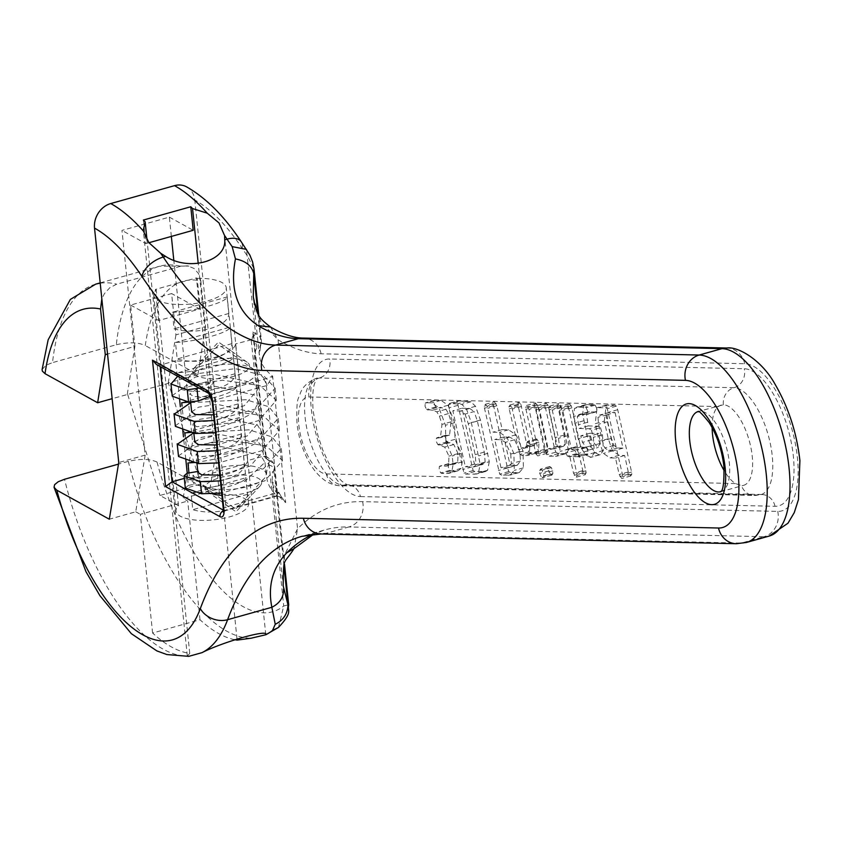 <?xml version="1.0" encoding="UTF-8"?>
<svg xmlns="http://www.w3.org/2000/svg" width="842" height="842" viewBox="0 0 842 842"><rect width="100%" height="100%" fill="white"/><g stroke="black" fill="none" stroke-linecap="round" stroke-linejoin="round"><path stroke-width="0.63" stroke-dasharray="4.21 3.16" d="M219.52 494.201L200.985 483.961L159.969 495.464L178.504 505.716A36.469 12.63 -5.9 0 0 175.999 511.041A36.469 12.63 -5.9 0 0 180.377 516.241A36.469 12.63 -5.9 0 0 221.835 518.661A36.469 12.63 -5.9 0 0 248.548 503.548A36.469 12.63 -5.9 0 0 244.169 498.338A36.469 12.63 -5.9 0 0 219.52 494.201L197.207 278.355L196.428 277.923L155.412 289.427L156.202 289.858A36.469 12.63 -5.9 0 0 153.697 295.195A36.469 12.63 -5.9 0 0 158.075 300.394A36.469 12.63 -5.9 0 0 199.533 302.804A36.469 12.63 -5.9 0 0 226.245 287.69A36.469 12.63 -5.9 0 0 221.867 282.491A36.469 12.63 -5.9 0 0 197.207 278.355M192.123 432.293C218.341 428.683 234.15 423.758 239.549 417.516L241.254 434.051C241.517 447.091 209.1 456.185 186.535 449.407L185.145 435.924M233.318 357.24L235.023 373.764C235.297 386.804 202.869 395.898 180.314 389.12L178.599 372.585C200.375 371.732 232.792 362.639 233.318 357.24L178.599 372.585M172.368 312.298C194.144 311.445 226.561 302.352 227.087 296.952L228.792 313.487C229.066 326.528 196.639 335.621 174.084 328.833L172.368 312.298L227.087 296.952M245.78 477.803L247.485 494.338C247.748 507.368 215.331 516.472 192.765 509.684L191.06 493.149C212.837 492.296 245.254 483.203 245.78 477.803L191.06 493.149M195.239 462.426C221.457 458.827 237.265 453.901 242.664 447.66L244.369 464.195C244.633 477.235 212.216 486.329 189.65 479.54L188.966 472.888M230.203 327.096L231.908 343.631C232.181 356.661 199.754 365.765 177.199 358.976L175.483 342.441C197.26 341.589 229.677 332.495 230.203 327.096L175.483 342.441M190.629 401.971C216.162 398.255 231.434 393.393 236.434 387.373L238.139 403.907C238.402 416.948 205.985 426.041 183.43 419.263L182.03 405.791M42.121 369.459L46.163 365.144L52.53 362.618A208.384 87.073 74.3 0 1 95.683 284.154M116.322 344.725C128.531 341.968 138.183 342.241 145.287 345.536A187.545 78.369 74.3 0 1 200.806 280.881L198.659 273.766L194.081 268.482L187.724 265.84L180.535 266.282A208.384 87.073 -105.7 0 0 159.475 266.251A208.384 87.073 -105.7 0 0 116.322 344.725L52.53 362.618M200.985 483.961L168.274 382.931L197.891 374.627L145.287 345.536M168.768 383.205L112.144 398.676M200.806 280.881L205.522 326.559L175.904 334.874L171.631 293.553L130.615 305.057L134.888 346.378L107.534 354.05M180.535 266.282L116.743 284.186L109.881 287.669L104.408 293.626L101.829 298.847M236.434 387.373L181.714 402.729M235.023 373.764L180.314 389.12M238.139 403.907L183.43 419.263M178.504 505.716L156.202 289.858M247.485 494.338L192.765 509.684M130.615 305.057L158.633 320.539L199.638 309.035L171.631 293.553M127.752 394.719L159.969 495.464M158.633 320.539L155.412 289.427M199.638 309.035L196.428 277.923M239.549 417.516L184.83 432.872M134.888 346.378L127.258 394.445M228.792 313.487L174.084 328.833M168.274 382.931L175.904 334.874M244.369 464.195L189.65 479.54M241.254 434.051L186.535 449.407M242.664 447.66L187.945 463.005M197.891 374.627L205.522 326.559M231.908 343.631L177.199 358.976M720.584 491.77A41.679 17.419 -105.7 0 0 720.784 491.717A41.679 17.419 -105.7 0 0 729.309 462.532A41.679 17.419 -105.7 0 0 698.26 411.464L723.373 404.77A41.679 17.419 74.3 0 1 752.211 456.111A41.679 17.419 74.3 0 1 743.675 485.297A41.679 17.419 74.3 0 1 741.455 485.571L735.413 483.55A41.679 17.419 74.3 0 1 724.246 470.783M196.323 375.553A28.46 9.851 174.1 0 1 194.534 367.67A28.46 9.851 174.1 0 1 219.025 358.892A28.46 9.851 174.1 0 1 246.117 361.586A28.46 9.851 174.1 0 1 247.159 362.228A28.46 9.851 174.1 0 1 233.687 376.321A28.46 9.851 174.1 0 1 196.323 375.553M186.629 186.861A20.84 17.503 -61.1 0 1 194.776 199.986A191.05 79.832 74.3 0 1 242.128 248.232A325.728 136.109 -105.7 0 0 247.58 256.2L253.979 268.819M287.985 604.872L283.722 606.019L278.449 627.458M212.226 493.78A28.46 9.851 174.1 0 1 208.374 492.233A28.46 9.851 174.1 0 1 207.343 491.581A28.46 9.851 174.1 0 1 220.804 477.488A28.46 9.851 174.1 0 1 258.178 478.256A28.46 9.851 174.1 0 1 259.967 486.15A28.46 9.851 174.1 0 1 221.899 495.349M237.002 638.825L198.207 263.357M278.102 492.433A5.21 1.8 -5.9 0 0 277.407 492.602A5.21 2.179 74.3 0 1 276.334 496.254L277.428 495.98L276.818 495.749L281.986 497.822L285.701 502.59L278.102 492.433L276.818 495.749A198.249 68.634 174.1 0 1 268.398 465.205A43.247 14.977 -5.9 0 0 263.578 456.427L251.158 339.547L253.589 334.948L252.747 332.043L265.809 458.437L266.209 457.017L265.672 456.217L263.22 456.227L247.632 460.595A40.111 13.882 174.1 0 1 187.671 477.425L187.24 473.236M185.777 459.111L183.461 436.756M182.661 428.967L180.356 406.623M179.546 398.824L177.241 376.5M177.188 375.974L175.61 360.744L160.022 365.123L160.169 366.575M247.632 460.595L235.571 343.925A40.111 13.882 174.1 0 1 175.61 360.744M263.378 379.426A5.21 2.179 -105.7 0 1 266.346 385.647L277.407 492.602L226.003 507.021L214.952 400.066L266.346 385.647A5.21 1.8 174.1 0 1 267.051 385.478L272.64 376.195L264.767 379.079A10.42 3.61 -5.9 0 0 263.378 379.426L211.984 393.845L160.022 365.123L156.433 364.502M267.051 385.478L264.767 379.079A198.249 68.634 -5.9 0 1 256.336 348.535A5.21 4.82 20.8 0 0 260.704 345.515L261.388 340.515A48.457 16.777 -5.9 0 0 255.579 333.611L251.516 339.747A43.247 14.977 174.1 0 1 256.336 348.535M234.55 639.667A190.513 79.611 74.3 0 1 199.996 619.744L152.602 633.037A190.513 79.611 -105.7 0 0 189.745 653.413L147.024 240.054M189.745 653.413L187.345 656.097A190.513 79.611 74.3 0 1 64.518 479.266M187.334 655.96L188.724 656.35M586.39 447.618L587.905 450.807L587.8 453.933L582.254 454.301L586.158 472.836L585.158 474.656L583.327 472.751L578.97 454.206L576.507 453.627L574.97 450.438L575.097 447.26L577.328 446.849L568.613 407.749L568.382 405.686L569.381 403.855L571.213 405.76L571.907 407.844L580.622 446.944L586.39 447.618L577.275 450.175L578.791 453.364L578.686 456.49L573.149 456.859L576.812 473.33L577.044 475.393L576.044 477.214L573.528 473.236L569.855 456.764L567.392 456.185L565.856 452.996L565.982 449.817L568.213 449.407L559.498 410.307L559.267 408.244L560.267 406.412L562.098 408.317L562.793 410.401L571.508 449.502L577.275 450.175M589.81 436.061L591.158 445.934L588.505 450.028L582.496 442.397L580.801 435.809L589.81 436.061L598.925 433.504L600.272 443.376L597.62 447.47L591.61 439.84L589.916 433.251L580.801 435.809M565.256 444.492L564.203 435.061L558.067 407.454L557.836 405.391L558.835 403.571L560.667 405.465L567.603 435.724L569.276 448.849L566.14 453.596L558.541 453.596L555.804 452.186L554.499 448.281L545.321 407.096L545.09 405.034L546.09 403.213L547.921 405.118L548.605 407.191L557.33 446.302L563.487 446.292L565.256 444.492L556.141 447.049L555.088 437.619L548.952 410.012L548.721 407.949L549.721 406.118L551.552 408.023L552.247 410.107L558.488 438.282L560.162 451.407L557.025 456.143L549.426 456.153L546.69 454.743L536.207 409.654L535.975 407.591L536.975 405.77L539.501 409.749L548.216 448.849L554.373 448.849L556.141 447.049M549.721 406.118L558.835 403.571M536.975 405.77L546.09 403.213M586.158 472.836L577.044 475.393M432.63 410.222L426.61 409.538L425.073 406.36L425.199 403.223L426.01 402.729L431.83 402.897L438.945 407.823L445.45 425.252L445.913 441.892L452.196 456.017L453.133 464.447L451.922 470.931L448.954 473.32L441.766 473.436L440.724 472.888L439.187 469.699L439.324 466.573L440.134 466.079L446.702 466.047L448.607 464.826L448.944 456.132L444.681 447.091L437.777 444.544L436.24 441.366L436.367 438.229L440.429 437.661L441.987 424.379L439.398 416.137L436.798 411.833L432.63 410.222L441.745 407.665L436.766 407.528L435.724 406.991L434.188 403.802L434.314 400.666L435.125 400.171L440.945 400.339L448.06 405.265L454.564 422.695L455.027 439.335L461.311 453.459L462.247 461.89L461.037 468.373L458.069 470.762L450.88 470.878L449.838 470.331L448.302 467.152L448.439 464.016L449.249 463.521L455.817 463.489L457.722 462.269L458.059 453.575L453.796 444.534L446.892 441.987L445.344 438.808L445.481 435.672L449.544 435.103L451.102 421.831L448.512 413.58L445.913 409.275L441.745 407.665M568.382 405.686L559.267 408.244M569.15 403.886L560.035 406.444L569.15 403.886M534.638 404.749L535.638 402.918L538.154 406.907L547.647 449.481L547.879 451.544L546.879 453.364L544.353 449.386L534.638 404.749L525.524 407.307L526.524 405.476L529.039 409.454L538.533 452.038L538.764 454.101L537.764 455.922L535.933 454.017L525.524 407.307M526.524 405.476L535.638 402.918M489.286 461.7L487.581 470.289L485.581 471.467L474.804 471.541L473.109 470.562L458.037 405.286L457.701 402.034L459.048 400.845L470.888 401.792L475.53 406.297L480.435 420.021L489.286 461.7L480.172 464.258L478.466 472.846L476.467 474.025L465.689 474.099L463.995 473.12L448.923 407.844L448.586 404.592L449.933 403.402L461.774 404.349L466.415 408.854L471.32 422.579L480.172 464.258M615.049 412.485L622.985 448.123L617.744 447.944L613.902 445.397L611.439 438.387L607.724 421.705L607.071 414.738L609.818 412.38L600.704 414.938L605.935 415.043L613.871 450.68L608.629 450.502L604.788 447.955L602.325 440.945L598.609 424.263L597.957 417.295L600.704 414.938L599.725 415.053L608.84 412.496L615.049 412.485L605.935 415.043M510.494 472.53L508.81 471.562L507.473 467.973L493.591 405.665L493.359 403.602L494.359 401.771L496.875 405.749L502.2 429.63L508.505 429.809L516.051 434.756L523.04 451.112L523.377 467.836L519.303 472.52L510.494 472.53L501.379 475.088L499.695 474.12L484.476 408.223L484.245 406.149L485.245 404.328L487.076 406.233L487.76 408.307L493.086 432.188L499.39 432.367L506.937 437.314L513.925 453.67L514.262 470.394L510.189 475.077L501.379 475.088M465.037 414.117L468.268 423.621L475.172 454.648L476.035 464.637L474.078 466.868L465.321 466.773L452.849 410.791L460.542 411.001L465.037 414.117L474.151 411.559L477.372 421.063L484.287 452.091L485.15 462.079L483.192 464.321L474.435 464.216L461.963 408.233L452.849 410.791M600.525 427.631L602.493 434.735L603.409 450.47L600.23 454.701L599.167 454.817L594.926 452.543L590.558 445.923L587.316 436.272L582.685 414.001L583.622 405.855L585.506 404.686L594.126 404.602L595.168 405.139L596.704 408.328L596.568 411.464L595.757 411.959L588.063 411.948L586.4 413.959L588.274 425.905L598.399 426.178L600.525 427.631L591.41 430.188L593.389 437.293L594.294 453.028L591.116 457.259L585.811 455.09L581.443 448.481L578.201 438.829L573.57 416.558L574.507 408.412L578.528 407.012L586.053 407.696L587.59 410.885L587.463 414.022L578.949 414.506L577.286 416.516L579.159 428.452L589.284 428.736L591.41 430.188M586.4 413.959L577.286 416.516M520.872 404.36L530.281 445.544L534.533 445.407L536.754 438.935L538.943 442.229L538.522 451.396L536.249 453.007L530.986 452.828L529.018 451.891L527.408 447.312L518.272 406.349L518.04 404.286L519.04 402.455L520.872 404.36L511.757 406.918L521.166 448.102L525.419 447.965L527.639 441.492L529.828 444.787L529.408 453.954L527.134 455.564L521.872 455.385L519.903 454.448L509.157 408.907L508.926 406.844L509.926 405.013L511.757 406.918M536.901 452.933L527.134 455.564L536.901 452.933M187.671 477.425L184.303 478.372M496.18 403.676L487.076 406.233M252.747 332.043L255.579 333.611L246.422 249.369M171.347 236.434L169.347 217.12L121.953 230.413L145.171 455.112L135.73 511.789L109.302 519.209M145.171 455.112L118.743 462.521M560.667 405.465L551.552 408.023M169.347 217.12L193.197 230.298M199.996 619.744L187.724 501.043L183.124 498.496L192.565 441.818L173.81 260.304M604.303 421.147L606.219 405.128L614.681 405.17L616.376 406.139L617.702 409.728L631.584 472.036L631.816 474.109L630.816 475.93L628.3 471.952L624.627 455.48L619.133 455.322L612.492 450.87L608.282 438.756L604.303 421.147L595.189 423.705L597.104 407.686L605.566 407.728L607.261 408.696L622.47 474.593L622.701 476.667L621.712 478.488L619.186 474.509L615.513 458.037L610.018 457.88L603.388 453.428L599.167 441.313L595.189 423.705M608.124 404.991L599.009 407.549M265.809 458.437L268.64 460.006L283.722 606.019A169.674 70.907 74.3 0 1 157.033 462.048L209.553 491.086L218.994 434.398L194.776 199.986M218.994 434.398L192.565 441.818M448.439 464.016L439.324 466.573L448.439 464.016M445.481 435.672L436.367 438.229L445.481 435.672M434.314 400.666L425.199 403.223L434.314 400.666M446.892 441.987L437.777 444.544M547.921 405.118L538.806 407.675M534.533 445.407L525.155 448.049L534.533 445.407M470.888 401.792L461.774 404.349M616.376 406.139L607.261 408.696M617.702 409.728L608.587 412.285M537.459 404.823L528.344 407.381M550.215 473.993L548.858 470.815L548.689 467.878L549.815 466.521L551.352 467.647L552.689 470.878L552.847 473.72L551.773 475.12L550.215 473.993L541.101 476.551L539.743 473.372L539.575 470.436L540.701 469.078L542.237 470.204L543.732 476.277L542.658 477.677L541.101 476.551M549.542 466.552L540.427 469.11L549.542 466.552M552.015 475.088L542.658 477.677L552.015 475.088M461.963 408.233L469.657 408.444L474.151 411.559M493.359 403.602L484.245 406.149M485.245 404.328L494.359 401.771M535.901 439.987L526.787 442.545M536.554 438.956L527.439 441.513L536.554 438.956M509.926 405.013L519.04 402.455M583.327 472.751L574.223 475.309M473.109 470.562L463.995 473.12M471.783 466.973L462.668 469.531M588.274 425.905L579.159 428.452M529.018 451.891L519.903 454.448M510.736 454.038L511.305 463.616L508.21 467.752L501.022 467.773L494.728 439.545L500.548 439.703L505.505 442.292L510.736 454.038L519.851 451.48L520.419 461.058L517.325 465.194L510.136 465.216L503.842 436.987L509.663 437.145L514.62 439.745L519.851 451.48M712.111 427.547A41.679 17.419 74.3 0 1 718.194 406.591L721.12 405.044M576.296 477.193L585.411 474.635L576.296 477.193M578.686 456.49L587.8 453.933L578.686 456.49M565.982 449.817L575.917 446.818L565.982 449.817M449.46 403.434L459.048 400.845L449.46 403.434M630.816 475.93L621.712 478.488M546.879 453.364L537.764 455.922M587.463 414.022L596.568 411.464L587.463 414.022M449.838 470.331L440.724 472.888M589.232 449.944L598.346 447.386L589.232 449.944M557.836 405.391L548.721 407.949M157.033 462.048C149.96 458.827 140.382 458.595 128.321 461.363L118.48 464.121M253.274 296.679L260.904 322.065L278.049 339.8L297.573 528.734L294.026 548.637M628.995 474.025L619.88 476.583M571.213 405.76L562.098 408.317M545.048 451.459L535.933 454.017M582.254 454.301L573.149 456.859M435.724 406.991L426.61 409.538M455.027 439.335L445.913 441.892M612.492 450.87L603.388 453.428M551.352 467.647L542.237 470.204M152.602 633.037L140.33 514.336L187.724 501.043M135.73 511.789L140.33 514.336M143.372 220.057L145.803 243.601L121.953 230.413M445.913 409.275L436.798 411.833M547.879 451.544L538.764 454.101M589.916 433.251L598.925 433.504M518.04 404.286L508.926 406.844M595.168 405.139L586.053 407.696M251.516 339.747L235.571 343.925M209.553 491.086L183.124 498.496M545.09 405.034L535.975 407.591M270.514 327.033L278.049 339.8A325.728 136.109 -105.7 0 0 321.107 353.777L744.707 363.733A76.159 31.828 74.3 0 1 797.395 457.564A76.159 31.828 74.3 0 1 777.745 511.399L362.618 501.643A473.172 197.723 -105.7 0 0 297.573 528.734L284.543 554.931L283.123 585.516M148.918 242.728L145.803 243.601M507.473 467.973L498.359 470.531M474.804 471.541L465.689 474.099M530.281 445.544L521.166 448.102M548.689 467.878L539.575 470.436M624.627 455.48L615.513 458.037M577.328 446.849L568.213 449.407M578.97 454.206L569.855 456.764M580.622 446.944L571.508 449.502M457.701 402.034L448.586 404.592M508.81 471.562L499.695 474.12M622.985 448.123L613.871 450.68M503.842 436.987L494.728 439.545M510.136 465.216L501.022 467.773M557.33 446.302L548.216 448.849M502.2 429.63L493.086 432.188M458.037 405.286L448.923 407.844M474.435 464.216L465.321 466.773M631.816 474.109L622.701 476.667M199.101 388.088L214.584 381.384C205.606 384.52 198.28 385.51 192.607 384.352L191.618 384.194M214.584 381.384L208.574 388.373A33.859 11.725 -5.9 0 0 255.705 372.869A33.859 11.725 -5.9 0 0 252.884 368.807A33.859 11.725 -5.9 0 0 251.642 368.038A33.859 11.725 -5.9 0 0 219.415 364.839A33.859 11.725 -5.9 0 0 190.271 375.279A33.859 11.725 -5.9 0 0 188.345 379.826A33.859 11.725 -5.9 0 0 190.355 383.257M204.659 486.908L207.816 487.739A33.859 11.725 -5.9 0 0 264.22 478.53A33.859 11.725 -5.9 0 0 266.156 473.983A33.859 11.725 -5.9 0 0 262.094 469.152A33.859 11.725 -5.9 0 0 226.908 466.352A33.859 11.725 -5.9 0 0 199.228 478.54L192.965 475.13L202.49 485.623L204.659 486.908L193.923 484.35L188.324 485.424L187.071 473.267M188.713 382.352L188.545 381.794L195.418 377.016L214.026 374.185L253.179 382.868L257.473 389.909L244.254 405.728L213.573 414.843M208.574 388.373L209.121 393.719M207.816 487.739L244.78 481.35L264.956 462.353L260.662 455.301L221.562 446.618L202.911 449.449L196.028 454.238L199.859 456.848L237.686 452.67L255.642 443.418L261.83 432.209L257.547 425.157L218.383 416.485L199.775 419.316L192.923 424.094L196.754 426.715L234.602 422.516L252.537 413.264L258.726 402.055L254.431 395.024L215.257 386.341L196.649 389.183L189.797 393.951L193.639 396.571L209.437 396.677M191.66 411.938L198.533 407.16L217.215 404.328L256.294 413.001L260.588 420.053L247.316 435.893L216.689 444.986M194.776 442.082L201.627 437.303L220.278 434.472L259.399 443.145L263.693 450.196L250.463 466.015L219.804 475.13M197.902 472.32L198.491 471.352L199.228 478.54M197.807 471.436L198.491 471.352M193.66 432.851L248.937 429.83L271.955 436.872L281.281 448.407L263.504 468.741L220.404 480.877M190.702 402.665L246.001 399.718L268.914 406.791L278.197 418.348L260.325 438.629L217.289 450.733M177.704 376.258L235.244 368.649L263.346 375.364L275.113 388.183L257.22 408.486L214.173 420.59M192.965 475.13L193.923 484.35M172.157 395.729L186.408 385.415L222.583 380.247L259.82 385.52L276.365 400.339L258.483 420.642L215.426 432.746M175.294 425.831L189.629 415.516L225.867 410.38L263.02 415.685L279.449 430.494L261.578 450.786L218.541 462.889M178.441 456.017L192.65 445.681L228.856 440.513L266.009 445.786L282.533 460.563L264.767 480.887L221.656 493.033M185.293 487.992L188.324 485.424M100.209 283.186A208.384 87.073 74.3 0 1 116.743 284.186M360.408 496.559L775.04 506.305A70.96 29.649 -105.7 0 0 793.343 456.153A70.96 29.649 -105.7 0 0 744.254 368.743L329.632 358.997A70.96 29.649 -105.7 0 0 311.329 409.149A70.96 29.649 -105.7 0 0 360.408 496.559A15.63 14.082 91.3 0 0 347.104 484.771A15.63 14.082 91.3 0 0 343.347 485.245A15.63 14.082 -88.7 0 1 339.6 485.718A15.63 14.082 -88.7 0 1 326.296 473.93A39.7 16.587 74.3 0 1 298.826 425.031A39.7 16.587 74.3 0 1 309.067 396.971A15.63 14.082 -88.7 0 1 319.35 377.984L733.971 387.73A55.33 23.123 74.3 0 1 772.251 455.89A55.33 23.123 74.3 0 1 760.926 494.633A55.33 23.123 74.3 0 1 757.979 494.991A15.63 14.082 -88.7 0 1 754.221 495.464A15.63 14.082 -88.7 0 1 741.455 485.571M775.04 506.305A15.63 14.082 91.3 0 0 761.736 494.517A15.63 14.082 91.3 0 0 757.979 494.991L343.347 485.245A55.33 23.123 74.3 0 1 305.078 417.095A55.33 23.123 74.3 0 1 316.403 378.353A55.33 23.123 74.3 0 1 319.35 377.984A15.63 14.082 91.3 0 0 329.632 358.997M746.422 542.469A96.998 40.532 74.3 0 1 741.255 543.101A20.84 18.777 -88.7 0 1 736.245 543.732M257.863 313.392L260.978 343.452A48.457 16.777 -5.9 0 0 261.388 340.515L258.757 315.055M777.745 511.399A20.84 18.777 -88.7 0 1 764.041 536.712A96.998 40.532 -105.7 0 0 769.209 536.07M263.578 456.427L266.598 456.722L268.64 460.006A48.457 16.777 174.1 0 1 274.45 466.921A48.457 16.777 174.1 0 1 274.039 469.847L283.996 566.203M362.618 501.643A20.84 18.777 -88.7 0 1 348.914 526.955L764.041 536.712L741.255 543.101L326.128 533.344A452.333 189.018 -105.7 0 0 302.046 536.301L324.833 529.913A452.333 189.018 74.3 0 1 348.914 526.955L326.128 533.344A20.84 18.777 -88.7 0 1 321.118 533.975M268.398 465.205A5.21 4.82 -159.2 0 1 274.039 469.847A193.039 66.834 -5.9 0 0 272.376 481.519A193.039 66.834 -5.9 0 0 285.701 502.59L272.64 376.195A193.039 66.834 174.1 0 1 259.315 355.124A193.039 66.834 174.1 0 1 260.978 343.452A5.21 4.82 20.8 0 1 260.704 345.515L259.315 355.124L253.295 296.847M585.348 447.081L576.233 449.639M600.272 443.376L591.158 445.934M585.927 470.773L576.812 473.33M436.766 407.528L427.652 410.086M448.397 435.24L439.282 437.798M487.855 453.322L478.74 455.88M242.128 248.232A20.84 11.63 146.3 0 0 241.244 241.78M508.505 429.809L499.39 432.367M516.051 434.756L506.937 437.314M607.071 414.738L597.957 417.295M223.372 510.147L224.035 510.515A5.21 4.378 118.9 0 0 223.362 510.768M313.024 534.26A452.333 189.018 74.3 0 1 324.833 529.913L313.75 534.196M477.372 421.063L468.268 423.621M598.399 426.178L589.284 428.736M587.474 422.274L578.359 424.831M589.347 411.812L580.233 414.369M538.522 451.396L529.408 453.954M223.298 508.926A5.21 1.8 -5.9 0 1 226.003 507.021A5.21 2.179 74.3 0 1 224.94 510.673A5.21 2.179 74.3 0 1 224.035 510.515L275.429 496.096A10.42 3.61 174.1 0 1 276.818 495.749M602.493 434.735L593.389 437.293M603.409 450.47L594.294 453.028M538.943 442.229L529.828 444.787M530.986 452.828L521.872 455.385M496.875 405.749L487.76 408.307M587.905 450.807L578.791 453.364M451.102 421.831L441.987 424.379M453.796 444.534L444.681 447.091M450.017 442.587L440.903 445.144M454.301 463.658L445.186 466.215M457.722 462.269L448.607 464.826M599.167 454.817L590.053 457.374M535.68 443.334L526.566 445.881M521.566 406.444L512.452 409.002M467.363 401.076L458.248 403.634M555.804 452.186L546.69 454.743M554.499 448.281L545.384 450.838M538.154 406.907L529.039 409.454M224.025 511.083L276.334 496.254A5.21 2.179 74.3 0 1 275.429 496.096M469.657 408.444L460.542 411.001M558.541 453.596L549.426 456.153M611.439 438.387L602.325 440.945M607.724 421.705L598.609 424.263M493.591 405.665L484.476 408.223M523.377 467.836L514.262 470.394M517.472 472.73L508.358 475.288M523.04 451.112L513.925 453.67M582.643 470.678L573.528 473.236M590.558 445.923L581.443 448.481M587.316 436.272L578.201 438.829M458.059 453.575L448.944 456.132M520.419 461.058L511.305 463.616M735.413 483.55L326.296 473.93M309.067 396.971L718.194 406.591M461.037 468.373L451.922 470.931M455.754 471.004L446.639 473.562M450.88 470.878L441.766 473.436M462.247 461.89L453.133 464.447M461.311 453.459L452.196 456.017M617.744 447.944L608.629 450.502M613.902 445.397L604.788 447.955M591.61 439.84L582.496 442.397M515.788 465.373L506.673 467.931M558.067 407.454L548.952 410.012M448.06 405.265L438.945 407.823M454.564 422.695L445.45 425.252M564.203 435.061L555.088 437.619M128.321 461.363A190.513 79.611 -105.7 0 0 251.148 638.204M744.707 363.733A20.84 18.777 91.3 0 0 726.972 348.02M723.373 404.77A15.63 14.082 -88.7 0 1 733.971 387.73A15.63 14.082 91.3 0 0 744.254 368.743M628.3 471.952L619.186 474.509M561.351 407.549L552.247 410.107M448.512 413.58L439.398 416.137M574.97 450.438L565.856 452.996M582.685 414.001L573.57 416.558M583.622 405.855L574.507 408.412M544.353 449.386L535.238 451.943M514.62 439.745L505.505 442.292M534.87 406.812L525.755 409.37M547.647 449.481L538.533 452.038M533.018 445.618L523.903 448.176M208.953 393.54L208.911 393.509A5.21 4.378 118.9 0 0 208.953 393.54A5.21 4.378 118.9 0 0 211.984 393.845A5.21 2.179 -105.7 0 1 214.952 400.066A5.21 1.8 -5.9 0 0 212.247 401.971M608.282 438.756L599.167 441.313M485.15 462.079L476.035 464.637M482.129 464.437L473.025 466.994M475.53 406.297L466.415 408.854M480.435 420.021L471.32 422.579M552.689 470.878L543.574 473.436M552.847 473.72L543.732 476.277M548.858 470.815L539.743 473.372M562.214 446.428L553.099 448.986M583.853 420.737L574.739 423.294M567.603 435.724L558.488 438.282M569.276 448.849L560.162 451.407M564.614 453.764L555.499 456.322M594.126 404.602L585.011 407.16M587.642 404.455L578.528 407.012M594.926 452.543L585.811 455.09M545.321 407.096L536.207 409.654M321.107 353.777A20.84 18.777 91.3 0 0 303.362 338.063M487.581 470.289L478.466 472.846M483.119 471.731L474.004 474.288M527.408 447.312L518.293 449.87M518.272 406.349L509.157 408.907M619.133 455.322L610.018 457.88M568.613 407.749L559.498 410.307M576.507 453.627L567.392 456.185M577.549 454.164L568.445 456.722M447.933 442.534L438.819 445.092M440.945 400.339L431.83 402.897M484.287 452.091L475.172 454.648M571.907 407.844L562.793 410.401M509.663 437.145L500.548 439.703M548.605 407.191L539.501 409.749M631.584 472.036L622.47 474.593M614.681 405.17L605.566 407.728M248.548 503.548L226.245 287.69M100.177 282.891L159.475 266.251L188.934 266.083M175.999 511.041L153.697 295.195M754.221 495.464L761.736 494.517L347.104 484.771L342.062 481.413L338.431 477.656L328.527 462.637L322.823 450.165L317.918 435.619L313.203 411.38C311.54 389.267 314.74 383.457 314.697 383.184L317.266 377.942L316.403 378.353C302.888 383.636 300.72 392.698 300.394 392.961C298.857 399.845 296.163 394.824 296.952 422.8C299.689 450.438 315.455 484.161 339.6 485.718L754.221 495.464M247.159 362.228L218.478 342.02L194.534 367.67M720.784 491.717L743.675 485.297M265.672 456.217L266.598 456.722C272.05 460.363 274.671 463.763 274.45 466.921L284.512 564.266M207.343 491.581L236.023 511.789L259.967 486.15M265.767 634.647L224.603 236.381M277.428 495.98L281.986 497.822L272.376 481.519L283.091 585.201M187.313 655.96L143.319 230.287M588.063 411.948L578.949 414.506M606.219 405.128L597.104 407.686M449.544 435.103L440.429 437.661M455.817 463.489L446.702 466.047M600.23 454.701L591.116 457.259M519.303 472.52L510.189 475.077M458.069 470.762L448.954 473.32M508.21 467.752L517.325 465.194M445.986 435.209L436.872 437.766M434.84 400.213L425.726 402.771M587.263 454.396L578.149 456.953M474.078 466.868L483.192 464.321M563.487 446.292L554.373 448.849M566.14 453.596L557.025 456.143M596.052 411.927L586.937 414.475M585.506 404.686L576.391 407.244M253.589 334.948L266.209 457.017M485.581 471.467L476.467 474.025M448.944 463.553L439.829 466.11M575.581 446.849L566.466 449.407M190.271 375.279L218.762 344.746L252.884 368.807M264.22 478.53L235.739 509.063L215.047 494.475M213.942 493.696L202.49 485.623M188.545 381.794L188.345 379.826M257.463 389.909L255.705 372.869M190.608 401.792L189.797 393.951M260.578 420.053L258.726 402.055M193.828 432.914L192.913 424.094M263.693 450.196L261.841 432.209M196.944 463.047L196.028 454.238M266.156 473.983L264.956 462.353M275.113 388.183L276.365 400.339M278.197 418.348L279.449 430.494M281.281 448.407L282.533 460.563"/><path stroke-width="1.26" d="M185.145 435.924L184.83 432.872L192.123 432.293M188.966 472.888L187.945 463.005L195.239 462.426M182.03 405.791L181.714 402.729L190.629 401.971M112.144 398.676L97.64 402.75L45.026 373.669L42.342 371.112L42.121 369.459M101.829 298.847L100.545 309.014L105.271 354.692L97.64 402.75M107.534 354.05L105.271 354.692M198.207 263.357L192.534 208.542L207.227 213.184L218.994 222.909L224.477 235.36A211.889 88.536 -105.7 0 1 227.056 239.16A20.84 11.63 146.3 0 1 241.244 241.78L249.916 255.2L252.568 261.83L253.979 268.819L253.747 273.492C251.695 265.746 245.601 260.883 235.455 258.926L232.16 246.622A304.899 127.405 74.3 0 1 227.056 239.16L224.73 239.812C226.509 261.178 189.197 271.65 165.59 256.4L160.685 253.253A211.889 88.536 74.3 0 1 163.264 257.063A304.899 127.405 -105.7 0 0 275.566 345.083L699.176 355.04A96.998 40.532 74.3 0 1 766.283 474.541A96.998 40.532 74.3 0 1 746.422 542.469L736.245 543.732A20.84 18.777 -88.7 0 1 718.51 528.018A76.159 31.828 -105.7 0 0 738.16 474.183A76.159 31.828 -105.7 0 0 685.472 380.352L261.862 370.396A325.728 136.109 74.3 0 1 141.877 276.355A191.05 79.832 -105.7 0 0 94.525 228.108A20.84 17.503 -61.1 0 1 110.734 203.554A211.889 88.536 74.3 0 1 143.424 231.076L148.813 242.591L160.685 253.253M724.246 470.783A41.679 17.419 74.3 0 1 712.511 434.251A41.679 17.419 74.3 0 1 712.111 427.547M313.75 534.196L294.026 548.637C282.47 566.561 283.996 555.194 283.123 585.516L287.985 604.872L288.711 604.924L284.512 564.266M221.899 495.349A28.46 9.851 174.1 0 1 212.226 493.78M237.002 638.825L237.139 640.109L251.148 638.204L265.756 634.763A190.513 79.611 -105.7 0 0 272.492 630.49L275.25 624.29L271.861 607.293C267.651 585.969 272.598 567.824 286.722 552.857A452.333 189.018 74.3 0 1 313.024 534.26M283.543 589.095C283.775 597.136 279.881 603.198 271.861 607.293L227.603 619.712A190.513 79.611 74.3 0 1 201.954 652.666L188.724 656.35L166.884 654.56L156.844 650.898L131.331 633.658L99.903 595.673L85.968 571.686L54.046 487.265L56.782 490.17L109.302 519.209L118.743 462.521L94.525 228.108M201.954 652.666C223.593 641.625 269.503 628.742 265.756 634.763L265.746 634.658M272.492 630.49L278.449 627.458L265.756 634.763M224.73 239.812L224.603 236.381M187.24 473.236L185.777 459.111M183.461 436.756L182.661 428.967M180.356 406.623L179.546 398.824M177.241 376.5L177.188 375.974M685.472 380.352A20.84 18.777 91.3 0 1 699.176 355.04L721.962 348.651A20.84 18.777 91.3 0 1 726.972 348.02C737.687 346.209 761.905 359.839 775.44 384.931C788.607 407.707 796.753 432.904 799.9 460.532L798.437 499.611L794.248 512.652L787.996 523.198L769.209 536.07A96.998 40.532 -105.7 0 0 789.07 468.141A96.998 40.532 -105.7 0 0 721.962 348.651L298.352 338.695A304.899 127.405 74.3 0 1 258.052 325.601C237.16 311.456 229.624 289.238 235.455 258.926M147.024 240.054L145.15 221.835L143.329 230.287M207.227 213.184A211.889 88.536 -105.7 0 0 174.536 185.65A20.84 17.503 -61.1 0 1 186.629 186.861C206.322 198.154 224.53 216.457 241.244 241.78M223.362 510.768A5.21 4.378 118.9 0 0 219.983 516.662L165.548 486.571L172.084 481.792L223.372 510.147M184.303 478.372L172.084 481.792L160.169 366.575M246.422 249.369L232.16 246.622M148.918 242.728L193.197 230.298L190.766 206.764A211.889 88.536 74.3 0 1 192.534 208.542M173.81 260.304L171.347 236.434M237.139 640.109A190.513 79.611 74.3 0 1 234.55 639.667M174.536 185.65L110.734 203.554M283.996 566.203L287.985 604.872C287.627 613.765 283.386 620.238 275.25 624.29M118.48 464.121L64.518 479.266L58.203 481.74L54.604 484.687L54.046 487.265M145.15 221.835A211.889 88.536 -105.7 0 0 143.372 220.057L190.766 206.764M257.863 313.392L253.747 273.492L253.274 296.679C256.778 315.445 258.42 317.581 270.524 327.033L258.052 325.601M152.486 360.166L156.433 364.502L208.911 393.509A5.21 4.378 118.9 0 1 206.921 390.256L152.486 360.166L165.548 486.571M294.026 548.637L286.722 552.857M190.355 383.257A33.859 11.725 -5.9 0 0 191.618 384.194L188.713 382.352M209.121 393.719L209.437 396.677L198.259 400.992L188.534 401.971L187.282 389.814L170.989 384.026L177.704 376.258M213.573 414.843L195.491 414.559L191.66 411.938L190.608 401.792M216.689 444.986L198.607 444.692L194.776 442.082L193.828 432.914M219.804 475.13L201.722 474.835L197.902 472.32M187.282 389.814L199.101 388.088M192.607 384.352L191.618 384.194M220.404 480.877L200.312 481.613L184.04 475.846L187.071 473.267L198.491 471.352M217.289 450.733L197.217 451.48L177.262 444.334L193.66 432.851M214.173 420.59L194.123 421.337L174.126 414.18L190.702 402.665M170.989 384.026L172.242 396.182L188.534 401.971M174.126 414.18L175.378 426.336L195.376 433.493L194.123 421.337M197.007 388.836L198.259 400.992M172.242 396.182L170.905 383.573M215.426 432.746L195.376 433.493M175.378 426.336L174.031 413.675M218.541 462.889L198.48 463.626L197.217 451.48M177.262 444.334L178.525 456.49L198.48 463.626M178.525 456.49L177.188 443.86M221.656 493.033L201.564 493.759L200.312 481.613M184.04 475.846L185.293 487.992L201.564 493.759M100.545 309.014A187.545 78.369 -105.7 0 0 45.026 373.669M42.1 369.596L48.162 339.768L70.37 299.405L95.683 284.154A208.384 87.073 74.3 0 1 100.209 283.186M698.071 411.517A41.679 17.419 -105.7 0 0 689.724 440.65A41.679 17.419 -105.7 0 0 720.584 491.77M725.151 467.826A52.099 21.766 74.3 0 1 705.428 502.758A52.099 21.766 74.3 0 1 675.663 440.471A52.099 21.766 74.3 0 1 695.387 405.528A52.099 21.766 74.3 0 1 725.151 467.826M726.972 348.02L303.362 338.063A20.84 18.777 91.3 0 0 298.352 338.695L275.566 345.083A20.84 18.777 91.3 0 0 261.862 370.396M165.59 256.4L163.264 257.063A20.84 11.63 146.3 0 0 141.877 276.355M736.245 543.732L321.118 533.975L302.046 536.301A452.333 189.018 -105.7 0 0 227.603 619.712A20.84 16.408 -159.7 0 1 200.312 608.608A473.172 197.723 74.3 0 1 303.383 518.262L718.51 528.018M219.983 516.662A10.42 4.357 -105.7 0 0 223.93 509.673A5.21 1.8 -5.9 0 1 223.298 508.926L223.172 511.968L224.94 510.673M56.782 490.17A169.674 70.907 -105.7 0 0 130.657 626.406A169.674 70.907 -105.7 0 0 200.312 608.608M223.298 508.926L212.247 401.971A5.21 1.8 -5.9 0 0 212.868 402.718L223.93 509.673M212.868 402.718A10.42 4.357 -105.7 0 0 206.921 390.256M321.118 533.975A20.84 18.777 -88.7 0 1 303.383 518.262M100.177 282.891L95.683 284.154M253.979 268.819L258.757 315.055M698.26 411.464L697.976 411.506C698.818 413.559 695.503 405.57 709.132 422.505C716.942 435.019 721.868 449.639 723.899 466.342C724.636 497.885 719.205 490.086 720.51 491.833L720.784 491.717M769.209 536.07L746.422 542.469M278.449 627.458C293.384 611.524 287.069 611.545 288.711 604.924M208.953 393.54L212.247 401.971M270.514 327.033C283.228 334.39 294.174 338.063 303.362 338.063M215.047 494.475L213.942 493.696M197.902 472.373L196.944 463.047"/></g></svg>
